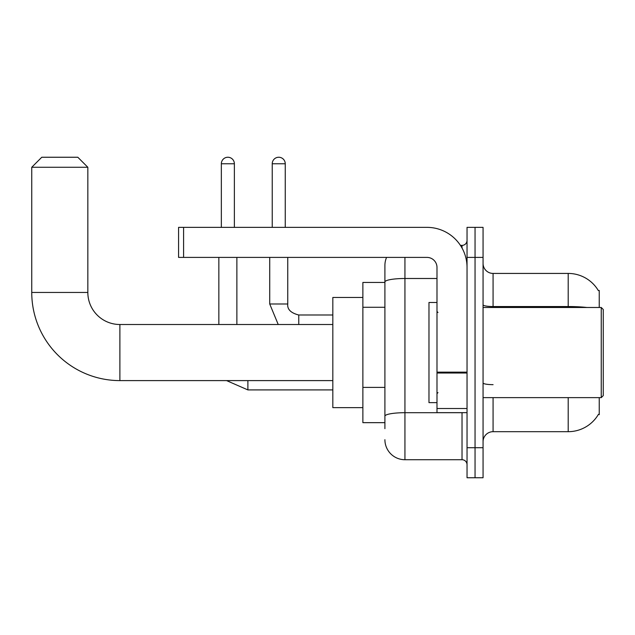 <?xml version="1.0" encoding="UTF-8"?>
<svg xmlns="http://www.w3.org/2000/svg" width="635" height="635" viewBox="0 0 635 635"><rect width="100%" height="100%" fill="white"/><g stroke="black" fill="none" stroke-linecap="round" stroke-linejoin="round"><path stroke-width="0.95" d="M599.242 307.483L599.242 290.457L598.337 290.584A35.052 35.052 0 0 0 568.198 273.431A35.052 35.052 0 0 1 598.257 290.457A35.052 35.052 0 0 0 568.198 273.431L493.077 273.431A10.017 10.017 0 0 1 483.06 263.414A10.017 10.017 0 0 0 493.077 273.431L493.077 307.483M599.242 397.629L599.242 414.655L598.432 414.353A35.052 35.052 0 0 1 568.198 431.681L493.077 431.681A10.017 10.017 0 0 0 483.06 441.698M384.905 428.673L384.905 281.972L384.905 282.448L362.871 282.448L362.871 422.664L384.905 422.664M475.051 447.707L475.051 477.75L483.06 477.75L483.06 447.707L475.051 447.707L475.051 477.75L467.035 477.75L467.035 447.707L475.051 447.707L475.051 257.405L475.051 447.707M467.035 447.707L467.035 227.362L475.051 227.362L475.051 257.405L475.051 227.362L483.06 227.362L483.06 447.707M404.94 257.405L404.94 459.724L462.026 459.724L462.026 412.647M460.431 245.388L462.026 245.388A5.009 5.009 0 0 0 467.035 240.379M384.905 301.268L384.905 265.414A20.034 20.034 0 0 1 386.58 257.405M384.905 419.664L384.905 393.406M436.991 278.495L404.94 278.495A20.034 3.477 180 0 0 384.905 281.972L384.905 265.414M467.035 464.733A5.009 5.009 0 0 0 462.026 459.724M404.94 459.724A20.034 20.034 0 0 1 384.905 439.69M332.827 380.603L119.888 380.603L119.888 324.509A32.052 32.052 0 0 1 87.836 292.457L87.836 167.267L31.75 167.267L41.767 157.25L77.819 157.25L87.836 167.267M332.827 324.509L119.888 324.509A32.052 32.052 0 0 1 87.836 292.457A32.052 32.052 0 0 0 119.888 324.509A32.052 32.052 0 0 1 87.836 292.457L31.75 292.457L31.75 167.267M119.888 380.603A88.138 88.138 0 0 1 31.75 292.457M362.871 297.466L332.827 297.466L332.827 407.638L362.871 407.638M221.345 227.362L221.345 163.759A6.509 6.509 0 0 1 227.862 157.25A6.509 6.509 0 0 1 234.371 163.759L234.371 227.362M236.871 324.509L236.871 257.405M218.845 324.509L218.845 257.405M272.232 227.362L272.232 163.759A6.509 6.509 0 0 1 278.741 157.25A6.509 6.509 0 0 1 285.25 163.759L285.25 227.362M269.724 257.405L269.724 303.982L287.75 303.982L287.75 257.405M467.035 412.647L436.991 412.647L436.991 372.15L467.035 372.15M467.035 267.422A40.061 40.061 0 0 0 426.974 227.362L183.586 227.362L183.586 257.405L426.974 257.405A10.017 10.017 0 0 1 436.991 267.422L436.991 372.15M183.586 257.405L178.578 257.405L178.578 227.362L183.586 227.362M601.25 307.483L603.25 309.491L603.25 395.621L601.25 397.629L601.25 307.483L483.06 307.483M436.991 302.474L428.974 302.474L428.974 402.638L436.991 402.638M384.905 307.276L362.871 307.276M384.905 387.398L362.871 387.398M493.077 397.629L493.077 431.681M568.198 431.681L568.198 397.629M598.337 290.584A35.052 35.052 0 0 0 568.198 273.431L568.198 306.538L493.077 306.538A10.017 1.738 0 0 1 483.06 304.8M586.978 307.483A35.052 6.088 180 0 0 568.198 306.538L568.198 307.483M483.06 257.405L467.035 257.405M493.077 384.659A10.017 1.738 -0 0 1 483.06 382.921M463.764 412.647A5.009 0.873 0 0 1 462.026 412.702L404.94 412.702A20.034 3.477 180 0 0 384.905 416.179M462.026 248.023L462.026 245.388M332.827 389.914L247.888 389.914L226.576 380.603L247.888 389.914L247.888 380.603M221.345 163.759L234.371 163.759M298.767 324.509L298.767 315.016C290.822 312.991 287.147 309.324 287.75 303.982C287.147 309.324 290.822 312.991 298.767 315L332.827 315M272.232 163.759L285.25 163.759M467.035 373.015L436.991 373.015M436.991 408.511L467.035 408.511M269.724 303.982L278.225 324.509M287.75 303.982C287.147 309.324 290.822 312.991 298.767 315M483.06 397.629L601.25 397.629M437.991 312.491L436.991 311.491M437.991 392.62L436.991 393.621"/></g></svg>
